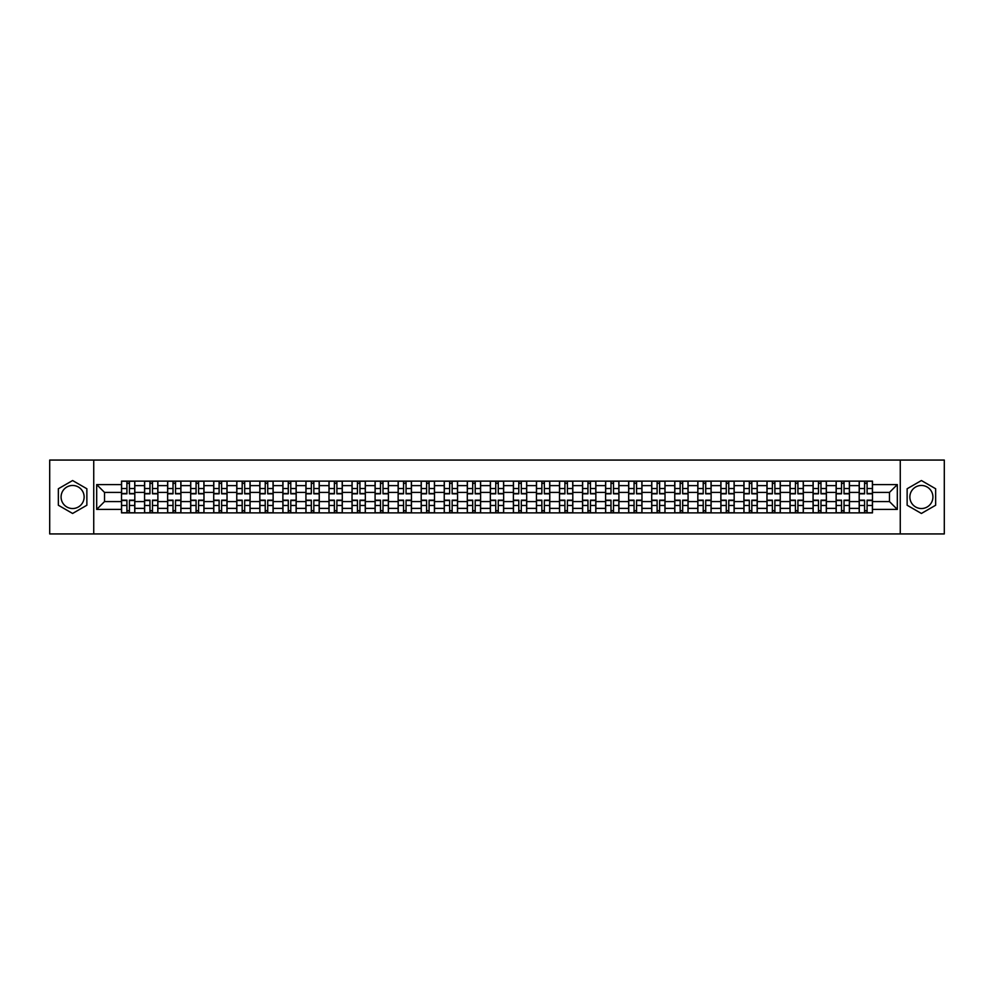 <?xml version="1.0" encoding="UTF-8"?>
<svg xmlns="http://www.w3.org/2000/svg" width="994" height="994" viewBox="0 0 994 994"><rect width="100%" height="100%" fill="white"/><g stroke="black" fill="none" stroke-linecap="round" stroke-linejoin="round"><path stroke-width="1.49" d="M72.599 508.53A11.53 11.53 0 0 1 61.081 497A11.53 11.53 0 0 1 72.599 485.47A11.53 11.53 0 0 1 84.13 497A11.53 11.53 0 0 1 72.599 508.53M921.401 508.53A11.53 11.53 0 0 1 909.87 497A11.53 11.53 0 0 1 921.401 485.47A11.53 11.53 0 0 1 932.919 497A11.53 11.53 0 0 1 921.401 508.53M900.266 533.94L944.3 533.94L944.3 460.06L49.7 460.06L49.7 533.94L900.266 533.94L900.266 460.06M144.565 512.879L144.565 485.619L134.811 485.619L134.811 512.879M134.811 485.619L134.811 481.121M144.565 485.619L144.565 481.121M157.872 481.121L157.872 512.879M167.626 512.879L167.626 481.121M180.92 481.121L180.92 512.879M190.674 512.879L190.674 481.121M203.969 481.121L203.969 512.879M213.722 512.879L213.722 481.121M227.03 481.121L227.03 512.879M236.771 512.879L236.771 481.121M250.078 481.121L250.078 512.879M259.832 512.879L259.832 481.121M273.126 481.121L273.126 512.879M282.88 512.879L282.88 481.121M296.175 481.121L296.175 512.879M305.928 512.879L305.928 481.121M319.236 481.121L319.236 512.879M328.989 512.879L328.989 481.121M342.284 481.121L342.284 512.879M352.038 512.879L352.038 481.121M365.332 481.121L365.332 512.879M375.086 512.879L375.086 481.121M388.393 481.121L388.393 512.879M398.147 512.879L398.147 481.121M411.441 481.121L411.441 512.879M421.195 512.879L421.195 481.121M434.49 481.121L434.49 512.879M444.243 512.879L444.243 481.121M457.551 481.121L457.551 512.879M467.304 512.879L467.304 481.121M480.599 481.121L480.599 512.879M490.353 512.879L490.353 481.121M503.647 481.121L503.647 512.879M513.401 512.879L513.401 481.121M526.696 481.121L526.696 512.879M536.449 512.879L536.449 481.121M549.757 481.121L549.757 512.879M559.51 512.879L559.51 481.121M572.805 481.121L572.805 512.879M582.559 512.879L582.559 481.121M595.853 481.121L595.853 512.879M605.607 512.879L605.607 481.121M618.914 481.121L618.914 512.879M628.668 512.879L628.668 481.121M641.962 481.121L641.962 512.879M651.716 512.879L651.716 481.121M665.011 481.121L665.011 512.879M674.764 512.879L674.764 481.121M688.072 481.121L688.072 512.879M697.825 512.879L697.825 481.121M711.12 481.121L711.12 512.879M720.874 512.879L720.874 481.121M734.168 481.121L734.168 512.879M743.922 512.879L743.922 481.121M757.229 481.121L757.229 512.879M766.97 512.879L766.97 481.121M780.278 481.121L780.278 512.879M790.031 512.879L790.031 481.121M803.326 481.121L803.326 512.879M813.08 512.879L813.08 481.121M826.374 481.121L826.374 512.879M836.128 512.879L836.128 481.121M849.435 481.121L849.435 512.879M859.189 512.879L859.189 481.121M859.189 501.585L849.435 501.585M836.128 501.585L826.374 501.585M813.08 501.585L803.326 501.585M790.031 501.585L780.278 501.585M766.97 501.585L757.229 501.585M743.922 501.585L734.168 501.585M720.874 501.585L711.12 501.585M697.825 501.585L688.072 501.585M674.764 501.585L665.011 501.585M651.716 501.585L641.962 501.585M628.668 501.585L618.914 501.585M605.607 501.585L595.853 501.585M582.559 501.585L572.805 501.585M559.51 501.585L549.757 501.585M536.449 501.585L526.696 501.585M513.401 501.585L503.647 501.585M490.353 501.585L480.599 501.585M467.304 501.585L457.551 501.585M444.243 501.585L434.49 501.585M421.195 501.585L411.441 501.585M398.147 501.585L388.393 501.585M375.086 501.585L365.332 501.585M352.038 501.585L342.284 501.585M328.989 501.585L319.236 501.585M305.928 501.585L296.175 501.585M282.88 501.585L273.126 501.585M259.832 501.585L250.078 501.585M236.771 501.585L227.03 501.585M213.722 501.585L203.969 501.585M190.674 501.585L180.92 501.585M167.626 501.585L157.872 501.585M144.565 501.585L134.811 501.585M859.189 492.415L849.435 492.415M836.128 492.415L826.374 492.415M813.08 492.415L803.326 492.415M790.031 492.415L780.278 492.415M766.97 492.415L757.229 492.415M743.922 492.415L734.168 492.415M720.874 492.415L711.12 492.415M697.825 492.415L688.072 492.415M674.764 492.415L665.011 492.415M651.716 492.415L641.962 492.415M628.668 492.415L618.914 492.415M605.607 492.415L595.853 492.415M582.559 492.415L572.805 492.415M559.51 492.415L549.757 492.415M536.449 492.415L526.696 492.415M513.401 492.415L503.647 492.415M490.353 492.415L480.599 492.415M467.304 492.415L457.551 492.415M444.243 492.415L434.49 492.415M421.195 492.415L411.441 492.415M398.147 492.415L388.393 492.415M375.086 492.415L365.332 492.415M352.038 492.415L342.284 492.415M328.989 492.415L319.236 492.415M305.928 492.415L296.175 492.415M282.88 492.415L273.126 492.415M259.832 492.415L250.078 492.415M236.771 492.415L227.03 492.415M213.722 492.415L203.969 492.415M190.674 492.415L180.92 492.415M167.626 492.415L157.872 492.415M144.565 492.415L134.811 492.415M104.519 501.585L121.516 501.585L121.516 492.415L104.519 492.415L104.519 501.585L96.691 509.413L96.691 484.587L121.516 484.587L121.516 492.415M872.484 492.415L872.484 501.585L889.481 501.585L889.481 492.415L872.484 492.415L872.484 481.121L121.516 481.121L121.516 484.587M872.484 484.587L897.309 484.587L897.309 509.413L872.484 509.413L872.484 501.585M121.516 501.585L121.516 512.879L872.484 512.879L872.484 509.413M121.516 509.413L96.691 509.413M93.734 533.94L93.734 460.06M86.863 488.762L72.599 480.537L58.348 488.762L58.348 505.238L72.599 513.463L86.863 505.238L86.863 488.762M935.652 488.762L921.401 480.537L907.137 488.762L907.137 505.238L921.401 513.463L935.652 505.238L935.652 488.762M129.419 510.667L126.909 510.667M126.909 483.332L129.419 483.332M152.48 510.667L149.957 510.667M149.957 483.332L152.48 483.332M175.528 510.667L173.018 510.667M173.018 483.332L175.528 483.332M198.576 510.667L196.066 510.667M196.066 483.332L198.576 483.332M221.625 510.667L219.115 510.667M219.115 483.332L221.625 483.332M244.686 510.667L242.176 510.667M242.176 483.332L244.686 483.332M267.734 510.667L265.224 510.667M265.224 483.332L267.734 483.332M290.782 510.667L288.272 510.667M288.272 483.332L290.782 483.332M313.843 510.667L311.321 510.667M311.321 483.332L313.843 483.332M336.891 510.667L334.382 510.667M334.382 483.332L336.891 483.332M359.94 510.667L357.43 510.667M357.43 483.332L359.94 483.332M383.001 510.667L380.478 510.667M380.478 483.332L383.001 483.332M406.049 510.667L403.539 510.667M403.539 483.332L406.049 483.332M429.097 510.667L426.588 510.667M426.588 483.332L429.097 483.332M452.146 510.667L449.636 510.667M449.636 483.332L452.146 483.332M475.207 510.667L472.697 510.667M472.697 483.332L475.207 483.332M498.255 510.667L495.745 510.667M495.745 483.332L498.255 483.332M521.303 510.667L518.793 510.667M518.793 483.332L521.303 483.332M544.364 510.667L541.854 510.667M541.854 483.332L544.364 483.332M567.412 510.667L564.903 510.667M564.903 483.332L567.412 483.332M590.461 510.667L587.951 510.667M587.951 483.332L590.461 483.332M613.522 510.667L610.999 510.667M610.999 483.332L613.522 483.332M636.57 510.667L634.06 510.667M634.06 483.332L636.57 483.332M659.618 510.667L657.109 510.667M657.109 483.332L659.618 483.332M682.679 510.667L680.157 510.667M680.157 483.332L682.679 483.332M705.728 510.667L703.218 510.667M703.218 483.332L705.728 483.332M728.776 510.667L726.266 510.667M726.266 483.332L728.776 483.332M751.824 510.667L749.314 510.667M749.314 483.332L751.824 483.332M774.885 510.667L772.375 510.667M772.375 483.332L774.885 483.332M797.933 510.667L795.424 510.667M795.424 483.332L797.933 483.332M820.982 510.667L818.472 510.667M818.472 483.332L820.982 483.332M844.043 510.667L841.52 510.667M841.52 483.332L844.043 483.332M867.091 510.667L864.581 510.667M864.581 483.332L867.091 483.332M96.691 484.587L104.519 492.415M889.481 501.585L897.309 509.413M889.481 492.415L897.309 484.587M129.419 493.819L129.419 481.258L134.737 481.258L134.737 493.819L129.419 493.819M126.909 483.183L129.419 483.183M126.909 481.258L121.591 481.258L121.591 493.819L126.909 493.819L126.909 481.258L129.419 481.258M126.909 500.181L126.909 512.742L121.591 512.742L121.591 500.181L126.909 500.181M129.419 510.817L126.909 510.817M129.419 512.742L134.737 512.742L134.737 500.181L129.419 500.181L129.419 512.742L126.909 512.742M152.48 493.819L152.48 481.258L157.797 481.258L157.797 493.819L152.48 493.819M149.957 483.183L152.48 483.183M149.957 481.258L144.639 481.258L144.639 493.819L149.957 493.819L149.957 481.258L152.48 481.258M175.528 493.819L175.528 481.258L180.846 481.258L180.846 493.819L175.528 493.819M173.018 483.183L175.528 483.183M173.018 481.258L167.7 481.258L167.7 493.819L173.018 493.819L173.018 481.258L175.528 481.258M149.957 500.181L149.957 512.742L144.639 512.742L144.639 500.181L149.957 500.181M152.48 510.817L149.957 510.817M152.48 512.742L157.797 512.742L157.797 500.181L152.48 500.181L152.48 512.742L149.957 512.742M173.018 500.181L173.018 512.742L167.7 512.742L167.7 500.181L173.018 500.181M175.528 510.817L173.018 510.817M175.528 512.742L180.846 512.742L180.846 500.181L175.528 500.181L175.528 512.742L173.018 512.742M198.576 493.819L198.576 481.258L203.894 481.258L203.894 493.819L198.576 493.819M196.066 483.183L198.576 483.183M196.066 481.258L190.749 481.258L190.749 493.819L196.066 493.819L196.066 481.258L198.576 481.258M221.625 493.819L221.625 481.258L226.955 481.258L226.955 493.819L221.625 493.819M219.115 483.183L221.625 483.183M219.115 481.258L213.797 481.258L213.797 493.819L219.115 493.819L219.115 481.258L221.625 481.258M244.686 493.819L244.686 481.258L250.003 481.258L250.003 493.819L244.686 493.819M242.176 483.183L244.686 483.183M242.176 481.258L236.845 481.258L236.845 493.819L242.176 493.819L242.176 481.258L244.686 481.258M196.066 500.181L196.066 512.742L190.749 512.742L190.749 500.181L196.066 500.181M198.576 510.817L196.066 510.817M198.576 512.742L203.894 512.742L203.894 500.181L198.576 500.181L198.576 512.742L196.066 512.742M219.115 500.181L219.115 512.742L213.797 512.742L213.797 500.181L219.115 500.181M221.625 510.817L219.115 510.817M221.625 512.742L226.955 512.742L226.955 500.181L221.625 500.181L221.625 512.742L219.115 512.742M242.176 500.181L242.176 512.742L236.845 512.742L236.845 500.181L242.176 500.181M244.686 510.817L242.176 510.817M244.686 512.742L250.003 512.742L250.003 500.181L244.686 500.181L244.686 512.742L242.176 512.742M267.734 493.819L267.734 481.258L273.052 481.258L273.052 493.819L267.734 493.819M265.224 483.183L267.734 483.183M265.224 481.258L259.906 481.258L259.906 493.819L265.224 493.819L265.224 481.258L267.734 481.258M265.224 500.181L265.224 512.742L259.906 512.742L259.906 500.181L265.224 500.181M267.734 510.817L265.224 510.817M267.734 512.742L273.052 512.742L273.052 500.181L267.734 500.181L267.734 512.742L265.224 512.742M290.782 493.819L290.782 481.258L296.113 481.258L296.113 493.819L290.782 493.819M288.272 483.183L290.782 483.183M288.272 481.258L282.955 481.258L282.955 493.819L288.272 493.819L288.272 481.258L290.782 481.258M288.272 500.181L288.272 512.742L282.955 512.742L282.955 500.181L288.272 500.181M290.782 510.817L288.272 510.817M290.782 512.742L296.113 512.742L296.113 500.181L290.782 500.181L290.782 512.742L288.272 512.742M313.843 493.819L313.843 481.258L319.161 481.258L319.161 493.819L313.843 493.819M311.321 483.183L313.843 483.183M311.321 481.258L306.003 481.258L306.003 493.819L311.321 493.819L311.321 481.258L313.843 481.258M311.321 500.181L311.321 512.742L306.003 512.742L306.003 500.181L311.321 500.181M313.843 510.817L311.321 510.817M313.843 512.742L319.161 512.742L319.161 500.181L313.843 500.181L313.843 512.742L311.321 512.742M336.891 493.819L336.891 481.258L342.209 481.258L342.209 493.819L336.891 493.819M334.382 483.183L336.891 483.183M334.382 481.258L329.064 481.258L329.064 493.819L334.382 493.819L334.382 481.258L336.891 481.258M334.382 500.181L334.382 512.742L329.064 512.742L329.064 500.181L334.382 500.181M336.891 510.817L334.382 510.817M336.891 512.742L342.209 512.742L342.209 500.181L336.891 500.181L336.891 512.742L334.382 512.742M359.94 493.819L359.94 481.258L365.258 481.258L365.258 493.819L359.94 493.819M357.43 483.183L359.94 483.183M357.43 481.258L352.112 481.258L352.112 493.819L357.43 493.819L357.43 481.258L359.94 481.258M357.43 500.181L357.43 512.742L352.112 512.742L352.112 500.181L357.43 500.181M359.94 510.817L357.43 510.817M359.94 512.742L365.258 512.742L365.258 500.181L359.94 500.181L359.94 512.742L357.43 512.742M383.001 493.819L383.001 481.258L388.319 481.258L388.319 493.819L383.001 493.819M380.478 483.183L383.001 483.183M380.478 481.258L375.16 481.258L375.16 493.819L380.478 493.819L380.478 481.258L383.001 481.258M380.478 500.181L380.478 512.742L375.16 512.742L375.16 500.181L380.478 500.181M383.001 510.817L380.478 510.817M383.001 512.742L388.319 512.742L388.319 500.181L383.001 500.181L383.001 512.742L380.478 512.742M406.049 493.819L406.049 481.258L411.367 481.258L411.367 493.819L406.049 493.819M403.539 483.183L406.049 483.183M403.539 481.258L398.221 481.258L398.221 493.819L403.539 493.819L403.539 481.258L406.049 481.258M403.539 500.181L403.539 512.742L398.221 512.742L398.221 500.181L403.539 500.181M406.049 510.817L403.539 510.817M406.049 512.742L411.367 512.742L411.367 500.181L406.049 500.181L406.049 512.742L403.539 512.742M429.097 493.819L429.097 481.258L434.415 481.258L434.415 493.819L429.097 493.819M426.588 483.183L429.097 483.183M426.588 481.258L421.27 481.258L421.27 493.819L426.588 493.819L426.588 481.258L429.097 481.258M426.588 500.181L426.588 512.742L421.27 512.742L421.27 500.181L426.588 500.181M429.097 510.817L426.588 510.817M429.097 512.742L434.415 512.742L434.415 500.181L429.097 500.181L429.097 512.742L426.588 512.742M452.146 493.819L452.146 481.258L457.476 481.258L457.476 493.819L452.146 493.819M449.636 483.183L452.146 483.183M449.636 481.258L444.318 481.258L444.318 493.819L449.636 493.819L449.636 481.258L452.146 481.258M449.636 500.181L449.636 512.742L444.318 512.742L444.318 500.181L449.636 500.181M452.146 510.817L449.636 510.817M452.146 512.742L457.476 512.742L457.476 500.181L452.146 500.181L452.146 512.742L449.636 512.742M475.207 493.819L475.207 481.258L480.524 481.258L480.524 493.819L475.207 493.819M472.697 483.183L475.207 483.183M472.697 481.258L467.366 481.258L467.366 493.819L472.697 493.819L472.697 481.258L475.207 481.258M472.697 500.181L472.697 512.742L467.366 512.742L467.366 500.181L472.697 500.181M475.207 510.817L472.697 510.817M475.207 512.742L480.524 512.742L480.524 500.181L475.207 500.181L475.207 512.742L472.697 512.742M498.255 493.819L498.255 481.258L503.573 481.258L503.573 493.819L498.255 493.819M495.745 483.183L498.255 483.183M495.745 481.258L490.427 481.258L490.427 493.819L495.745 493.819L495.745 481.258L498.255 481.258M495.745 500.181L495.745 512.742L490.427 512.742L490.427 500.181L495.745 500.181M498.255 510.817L495.745 510.817M498.255 512.742L503.573 512.742L503.573 500.181L498.255 500.181L498.255 512.742L495.745 512.742M521.303 493.819L521.303 481.258L526.634 481.258L526.634 493.819L521.303 493.819M518.793 483.183L521.303 483.183M518.793 481.258L513.476 481.258L513.476 493.819L518.793 493.819L518.793 481.258L521.303 481.258M518.793 500.181L518.793 512.742L513.476 512.742L513.476 500.181L518.793 500.181M521.303 510.817L518.793 510.817M521.303 512.742L526.634 512.742L526.634 500.181L521.303 500.181L521.303 512.742L518.793 512.742M544.364 493.819L544.364 481.258L549.682 481.258L549.682 493.819L544.364 493.819M541.854 483.183L544.364 483.183M541.854 481.258L536.524 481.258L536.524 493.819L541.854 493.819L541.854 481.258L544.364 481.258M541.854 500.181L541.854 512.742L536.524 512.742L536.524 500.181L541.854 500.181M544.364 510.817L541.854 510.817M544.364 512.742L549.682 512.742L549.682 500.181L544.364 500.181L544.364 512.742L541.854 512.742M567.412 493.819L567.412 481.258L572.73 481.258L572.73 493.819L567.412 493.819M564.903 483.183L567.412 483.183M564.903 481.258L559.585 481.258L559.585 493.819L564.903 493.819L564.903 481.258L567.412 481.258M564.903 500.181L564.903 512.742L559.585 512.742L559.585 500.181L564.903 500.181M567.412 510.817L564.903 510.817M567.412 512.742L572.73 512.742L572.73 500.181L567.412 500.181L567.412 512.742L564.903 512.742M590.461 493.819L590.461 481.258L595.779 481.258L595.779 493.819L590.461 493.819M587.951 483.183L590.461 483.183M587.951 481.258L582.633 481.258L582.633 493.819L587.951 493.819L587.951 481.258L590.461 481.258M587.951 500.181L587.951 512.742L582.633 512.742L582.633 500.181L587.951 500.181M590.461 510.817L587.951 510.817M590.461 512.742L595.779 512.742L595.779 500.181L590.461 500.181L590.461 512.742L587.951 512.742M613.522 493.819L613.522 481.258L618.84 481.258L618.84 493.819L613.522 493.819M610.999 483.183L613.522 483.183M610.999 481.258L605.681 481.258L605.681 493.819L610.999 493.819L610.999 481.258L613.522 481.258M610.999 500.181L610.999 512.742L605.681 512.742L605.681 500.181L610.999 500.181M613.522 510.817L610.999 510.817M613.522 512.742L618.84 512.742L618.84 500.181L613.522 500.181L613.522 512.742L610.999 512.742M636.57 493.819L636.57 481.258L641.888 481.258L641.888 493.819L636.57 493.819M634.06 483.183L636.57 483.183M634.06 481.258L628.742 481.258L628.742 493.819L634.06 493.819L634.06 481.258L636.57 481.258M634.06 500.181L634.06 512.742L628.742 512.742L628.742 500.181L634.06 500.181M636.57 510.817L634.06 510.817M636.57 512.742L641.888 512.742L641.888 500.181L636.57 500.181L636.57 512.742L634.06 512.742M659.618 493.819L659.618 481.258L664.936 481.258L664.936 493.819L659.618 493.819M657.109 483.183L659.618 483.183M657.109 481.258L651.791 481.258L651.791 493.819L657.109 493.819L657.109 481.258L659.618 481.258M657.109 500.181L657.109 512.742L651.791 512.742L651.791 500.181L657.109 500.181M659.618 510.817L657.109 510.817M659.618 512.742L664.936 512.742L664.936 500.181L659.618 500.181L659.618 512.742L657.109 512.742M682.679 493.819L682.679 481.258L687.997 481.258L687.997 493.819L682.679 493.819M680.157 483.183L682.679 483.183M680.157 481.258L674.839 481.258L674.839 493.819L680.157 493.819L680.157 481.258L682.679 481.258M680.157 500.181L680.157 512.742L674.839 512.742L674.839 500.181L680.157 500.181M682.679 510.817L680.157 510.817M682.679 512.742L687.997 512.742L687.997 500.181L682.679 500.181L682.679 512.742L680.157 512.742M705.728 493.819L705.728 481.258L711.045 481.258L711.045 493.819L705.728 493.819M703.218 483.183L705.728 483.183M703.218 481.258L697.887 481.258L697.887 493.819L703.218 493.819L703.218 481.258L705.728 481.258M703.218 500.181L703.218 512.742L697.887 512.742L697.887 500.181L703.218 500.181M705.728 510.817L703.218 510.817M705.728 512.742L711.045 512.742L711.045 500.181L705.728 500.181L705.728 512.742L703.218 512.742M728.776 493.819L728.776 481.258L734.094 481.258L734.094 493.819L728.776 493.819M726.266 483.183L728.776 483.183M726.266 481.258L720.948 481.258L720.948 493.819L726.266 493.819L726.266 481.258L728.776 481.258M726.266 500.181L726.266 512.742L720.948 512.742L720.948 500.181L726.266 500.181M728.776 510.817L726.266 510.817M728.776 512.742L734.094 512.742L734.094 500.181L728.776 500.181L728.776 512.742L726.266 512.742M751.824 493.819L751.824 481.258L757.155 481.258L757.155 493.819L751.824 493.819M749.314 483.183L751.824 483.183M749.314 481.258L743.997 481.258L743.997 493.819L749.314 493.819L749.314 481.258L751.824 481.258M749.314 500.181L749.314 512.742L743.997 512.742L743.997 500.181L749.314 500.181M751.824 510.817L749.314 510.817M751.824 512.742L757.155 512.742L757.155 500.181L751.824 500.181L751.824 512.742L749.314 512.742M774.885 493.819L774.885 481.258L780.203 481.258L780.203 493.819L774.885 493.819M772.375 483.183L774.885 483.183M772.375 481.258L767.045 481.258L767.045 493.819L772.375 493.819L772.375 481.258L774.885 481.258M772.375 500.181L772.375 512.742L767.045 512.742L767.045 500.181L772.375 500.181M774.885 510.817L772.375 510.817M774.885 512.742L780.203 512.742L780.203 500.181L774.885 500.181L774.885 512.742L772.375 512.742M797.933 493.819L797.933 481.258L803.251 481.258L803.251 493.819L797.933 493.819M795.424 483.183L797.933 483.183M795.424 481.258L790.106 481.258L790.106 493.819L795.424 493.819L795.424 481.258L797.933 481.258M795.424 500.181L795.424 512.742L790.106 512.742L790.106 500.181L795.424 500.181M797.933 510.817L795.424 510.817M797.933 512.742L803.251 512.742L803.251 500.181L797.933 500.181L797.933 512.742L795.424 512.742M820.982 493.819L820.982 481.258L826.3 481.258L826.3 493.819L820.982 493.819M818.472 483.183L820.982 483.183M818.472 481.258L813.154 481.258L813.154 493.819L818.472 493.819L818.472 481.258L820.982 481.258M818.472 500.181L818.472 512.742L813.154 512.742L813.154 500.181L818.472 500.181M820.982 510.817L818.472 510.817M820.982 512.742L826.3 512.742L826.3 500.181L820.982 500.181L820.982 512.742L818.472 512.742M844.043 493.819L844.043 481.258L849.361 481.258L849.361 493.819L844.043 493.819M841.52 483.183L844.043 483.183M841.52 481.258L836.202 481.258L836.202 493.819L841.52 493.819L841.52 481.258L844.043 481.258M841.52 500.181L841.52 512.742L836.202 512.742L836.202 500.181L841.52 500.181M844.043 510.817L841.52 510.817M844.043 512.742L849.361 512.742L849.361 500.181L844.043 500.181L844.043 512.742L841.52 512.742M867.091 493.819L867.091 481.258L872.409 481.258L872.409 493.819L867.091 493.819M864.581 483.183L867.091 483.183M864.581 481.258L859.263 481.258L859.263 493.819L864.581 493.819L864.581 481.258L867.091 481.258M864.581 500.181L864.581 512.742L859.263 512.742L859.263 500.181L864.581 500.181M867.091 510.817L864.581 510.817M867.091 512.742L872.409 512.742L872.409 500.181L867.091 500.181L867.091 512.742L864.581 512.742M836.128 485.619L826.374 485.619M813.08 485.619L803.326 485.619M790.031 485.619L780.278 485.619M766.97 485.619L757.229 485.619M743.922 485.619L734.168 485.619M720.874 485.619L711.12 485.619M697.825 485.619L688.072 485.619M674.764 485.619L665.011 485.619M651.716 485.619L641.962 485.619M628.668 485.619L618.914 485.619M605.607 485.619L595.853 485.619M582.559 485.619L572.805 485.619M559.51 485.619L549.757 485.619M536.449 485.619L526.696 485.619M513.401 485.619L503.647 485.619M490.353 485.619L480.599 485.619M467.304 485.619L457.551 485.619M444.243 485.619L434.49 485.619M421.195 485.619L411.441 485.619M398.147 485.619L388.393 485.619M375.086 485.619L365.332 485.619M352.038 485.619L342.284 485.619M328.989 485.619L319.236 485.619M305.928 485.619L296.175 485.619M282.88 485.619L273.126 485.619M259.832 485.619L250.078 485.619M236.771 485.619L227.03 485.619M213.722 485.619L203.969 485.619M190.674 485.619L180.92 485.619M167.626 485.619L157.872 485.619M859.189 485.619L849.435 485.619M836.128 508.381L826.374 508.381M813.08 508.381L803.326 508.381M790.031 508.381L780.278 508.381M766.97 508.381L757.229 508.381M743.922 508.381L734.168 508.381M720.874 508.381L711.12 508.381M697.825 508.381L688.072 508.381M674.764 508.381L665.011 508.381M651.716 508.381L641.962 508.381M628.668 508.381L618.914 508.381M605.607 508.381L595.853 508.381M582.559 508.381L572.805 508.381M559.51 508.381L549.757 508.381M536.449 508.381L526.696 508.381M513.401 508.381L503.647 508.381M490.353 508.381L480.599 508.381M467.304 508.381L457.551 508.381M444.243 508.381L434.49 508.381M421.195 508.381L411.441 508.381M398.147 508.381L388.393 508.381M375.086 508.381L365.332 508.381M352.038 508.381L342.284 508.381M328.989 508.381L319.236 508.381M305.928 508.381L296.175 508.381M282.88 508.381L273.126 508.381M259.832 508.381L250.078 508.381M236.771 508.381L227.03 508.381M213.722 508.381L203.969 508.381M190.674 508.381L180.92 508.381M167.626 508.381L157.872 508.381M144.565 508.381L134.811 508.381M859.189 508.381L849.435 508.381M129.419 493.509L134.737 493.509M129.419 488.526L134.737 488.526M121.591 493.509L126.909 493.509M121.591 488.526L126.909 488.526M126.909 500.491L121.591 500.491M126.909 505.474L121.591 505.474M134.737 500.491L129.419 500.491M134.737 505.474L129.419 505.474M152.48 493.509L157.797 493.509M152.48 488.526L157.797 488.526M144.639 493.509L149.957 493.509M144.639 488.526L149.957 488.526M175.528 493.509L180.846 493.509M175.528 488.526L180.846 488.526M167.7 493.509L173.018 493.509M167.7 488.526L173.018 488.526M149.957 500.491L144.639 500.491M149.957 505.474L144.639 505.474M157.797 500.491L152.48 500.491M157.797 505.474L152.48 505.474M173.018 500.491L167.7 500.491M173.018 505.474L167.7 505.474M180.846 500.491L175.528 500.491M180.846 505.474L175.528 505.474M198.576 493.509L203.894 493.509M198.576 488.526L203.894 488.526M190.749 493.509L196.066 493.509M190.749 488.526L196.066 488.526M221.625 493.509L226.955 493.509M221.625 488.526L226.955 488.526M213.797 493.509L219.115 493.509M213.797 488.526L219.115 488.526M244.686 493.509L250.003 493.509M244.686 488.526L250.003 488.526M236.845 493.509L242.176 493.509M236.845 488.526L242.176 488.526M196.066 500.491L190.749 500.491M196.066 505.474L190.749 505.474M203.894 500.491L198.576 500.491M203.894 505.474L198.576 505.474M219.115 500.491L213.797 500.491M219.115 505.474L213.797 505.474M226.955 500.491L221.625 500.491M226.955 505.474L221.625 505.474M242.176 500.491L236.845 500.491M242.176 505.474L236.845 505.474M250.003 500.491L244.686 500.491M250.003 505.474L244.686 505.474M267.734 493.509L273.052 493.509M267.734 488.526L273.052 488.526M259.906 493.509L265.224 493.509M259.906 488.526L265.224 488.526M265.224 500.491L259.906 500.491M265.224 505.474L259.906 505.474M273.052 500.491L267.734 500.491M273.052 505.474L267.734 505.474M290.782 493.509L296.113 493.509M290.782 488.526L296.113 488.526M282.955 493.509L288.272 493.509M282.955 488.526L288.272 488.526M288.272 500.491L282.955 500.491M288.272 505.474L282.955 505.474M296.113 500.491L290.782 500.491M296.113 505.474L290.782 505.474M313.843 493.509L319.161 493.509M313.843 488.526L319.161 488.526M306.003 493.509L311.321 493.509M306.003 488.526L311.321 488.526M311.321 500.491L306.003 500.491M311.321 505.474L306.003 505.474M319.161 500.491L313.843 500.491M319.161 505.474L313.843 505.474M336.891 493.509L342.209 493.509M336.891 488.526L342.209 488.526M329.064 493.509L334.382 493.509M329.064 488.526L334.382 488.526M334.382 500.491L329.064 500.491M334.382 505.474L329.064 505.474M342.209 500.491L336.891 500.491M342.209 505.474L336.891 505.474M359.94 493.509L365.258 493.509M359.94 488.526L365.258 488.526M352.112 493.509L357.43 493.509M352.112 488.526L357.43 488.526M357.43 500.491L352.112 500.491M357.43 505.474L352.112 505.474M365.258 500.491L359.94 500.491M365.258 505.474L359.94 505.474M383.001 493.509L388.319 493.509M383.001 488.526L388.319 488.526M375.16 493.509L380.478 493.509M375.16 488.526L380.478 488.526M380.478 500.491L375.16 500.491M380.478 505.474L375.16 505.474M388.319 500.491L383.001 500.491M388.319 505.474L383.001 505.474M406.049 493.509L411.367 493.509M406.049 488.526L411.367 488.526M398.221 493.509L403.539 493.509M398.221 488.526L403.539 488.526M403.539 500.491L398.221 500.491M403.539 505.474L398.221 505.474M411.367 500.491L406.049 500.491M411.367 505.474L406.049 505.474M429.097 493.509L434.415 493.509M429.097 488.526L434.415 488.526M421.27 493.509L426.588 493.509M421.27 488.526L426.588 488.526M426.588 500.491L421.27 500.491M426.588 505.474L421.27 505.474M434.415 500.491L429.097 500.491M434.415 505.474L429.097 505.474M452.146 493.509L457.476 493.509M452.146 488.526L457.476 488.526M444.318 493.509L449.636 493.509M444.318 488.526L449.636 488.526M449.636 500.491L444.318 500.491M449.636 505.474L444.318 505.474M457.476 500.491L452.146 500.491M457.476 505.474L452.146 505.474M475.207 493.509L480.524 493.509M475.207 488.526L480.524 488.526M467.366 493.509L472.697 493.509M467.366 488.526L472.697 488.526M472.697 500.491L467.366 500.491M472.697 505.474L467.366 505.474M480.524 500.491L475.207 500.491M480.524 505.474L475.207 505.474M498.255 493.509L503.573 493.509M498.255 488.526L503.573 488.526M490.427 493.509L495.745 493.509M490.427 488.526L495.745 488.526M495.745 500.491L490.427 500.491M495.745 505.474L490.427 505.474M503.573 500.491L498.255 500.491M503.573 505.474L498.255 505.474M521.303 493.509L526.634 493.509M521.303 488.526L526.634 488.526M513.476 493.509L518.793 493.509M513.476 488.526L518.793 488.526M518.793 500.491L513.476 500.491M518.793 505.474L513.476 505.474M526.634 500.491L521.303 500.491M526.634 505.474L521.303 505.474M544.364 493.509L549.682 493.509M544.364 488.526L549.682 488.526M536.524 493.509L541.854 493.509M536.524 488.526L541.854 488.526M541.854 500.491L536.524 500.491M541.854 505.474L536.524 505.474M549.682 500.491L544.364 500.491M549.682 505.474L544.364 505.474M567.412 493.509L572.73 493.509M567.412 488.526L572.73 488.526M559.585 493.509L564.903 493.509M559.585 488.526L564.903 488.526M564.903 500.491L559.585 500.491M564.903 505.474L559.585 505.474M572.73 500.491L567.412 500.491M572.73 505.474L567.412 505.474M590.461 493.509L595.779 493.509M590.461 488.526L595.779 488.526M582.633 493.509L587.951 493.509M582.633 488.526L587.951 488.526M587.951 500.491L582.633 500.491M587.951 505.474L582.633 505.474M595.779 500.491L590.461 500.491M595.779 505.474L590.461 505.474M613.522 493.509L618.84 493.509M613.522 488.526L618.84 488.526M605.681 493.509L610.999 493.509M605.681 488.526L610.999 488.526M610.999 500.491L605.681 500.491M610.999 505.474L605.681 505.474M618.84 500.491L613.522 500.491M618.84 505.474L613.522 505.474M636.57 493.509L641.888 493.509M636.57 488.526L641.888 488.526M628.742 493.509L634.06 493.509M628.742 488.526L634.06 488.526M634.06 500.491L628.742 500.491M634.06 505.474L628.742 505.474M641.888 500.491L636.57 500.491M641.888 505.474L636.57 505.474M659.618 493.509L664.936 493.509M659.618 488.526L664.936 488.526M651.791 493.509L657.109 493.509M651.791 488.526L657.109 488.526M657.109 500.491L651.791 500.491M657.109 505.474L651.791 505.474M664.936 500.491L659.618 500.491M664.936 505.474L659.618 505.474M682.679 493.509L687.997 493.509M682.679 488.526L687.997 488.526M674.839 493.509L680.157 493.509M674.839 488.526L680.157 488.526M680.157 500.491L674.839 500.491M680.157 505.474L674.839 505.474M687.997 500.491L682.679 500.491M687.997 505.474L682.679 505.474M705.728 493.509L711.045 493.509M705.728 488.526L711.045 488.526M697.887 493.509L703.218 493.509M697.887 488.526L703.218 488.526M703.218 500.491L697.887 500.491M703.218 505.474L697.887 505.474M711.045 500.491L705.728 500.491M711.045 505.474L705.728 505.474M728.776 493.509L734.094 493.509M728.776 488.526L734.094 488.526M720.948 493.509L726.266 493.509M720.948 488.526L726.266 488.526M726.266 500.491L720.948 500.491M726.266 505.474L720.948 505.474M734.094 500.491L728.776 500.491M734.094 505.474L728.776 505.474M751.824 493.509L757.155 493.509M751.824 488.526L757.155 488.526M743.997 493.509L749.314 493.509M743.997 488.526L749.314 488.526M749.314 500.491L743.997 500.491M749.314 505.474L743.997 505.474M757.155 500.491L751.824 500.491M757.155 505.474L751.824 505.474M774.885 493.509L780.203 493.509M774.885 488.526L780.203 488.526M767.045 493.509L772.375 493.509M767.045 488.526L772.375 488.526M772.375 500.491L767.045 500.491M772.375 505.474L767.045 505.474M780.203 500.491L774.885 500.491M780.203 505.474L774.885 505.474M797.933 493.509L803.251 493.509M797.933 488.526L803.251 488.526M790.106 493.509L795.424 493.509M790.106 488.526L795.424 488.526M795.424 500.491L790.106 500.491M795.424 505.474L790.106 505.474M803.251 500.491L797.933 500.491M803.251 505.474L797.933 505.474M820.982 493.509L826.3 493.509M820.982 488.526L826.3 488.526M813.154 493.509L818.472 493.509M813.154 488.526L818.472 488.526M818.472 500.491L813.154 500.491M818.472 505.474L813.154 505.474M826.3 500.491L820.982 500.491M826.3 505.474L820.982 505.474M844.043 493.509L849.361 493.509M844.043 488.526L849.361 488.526M836.202 493.509L841.52 493.509M836.202 488.526L841.52 488.526M841.52 500.491L836.202 500.491M841.52 505.474L836.202 505.474M849.361 500.491L844.043 500.491M849.361 505.474L844.043 505.474M867.091 493.509L872.409 493.509M867.091 488.526L872.409 488.526M859.263 493.509L864.581 493.509M859.263 488.526L864.581 488.526M864.581 500.491L859.263 500.491M864.581 505.474L859.263 505.474M872.409 500.491L867.091 500.491M872.409 505.474L867.091 505.474"/></g></svg>
